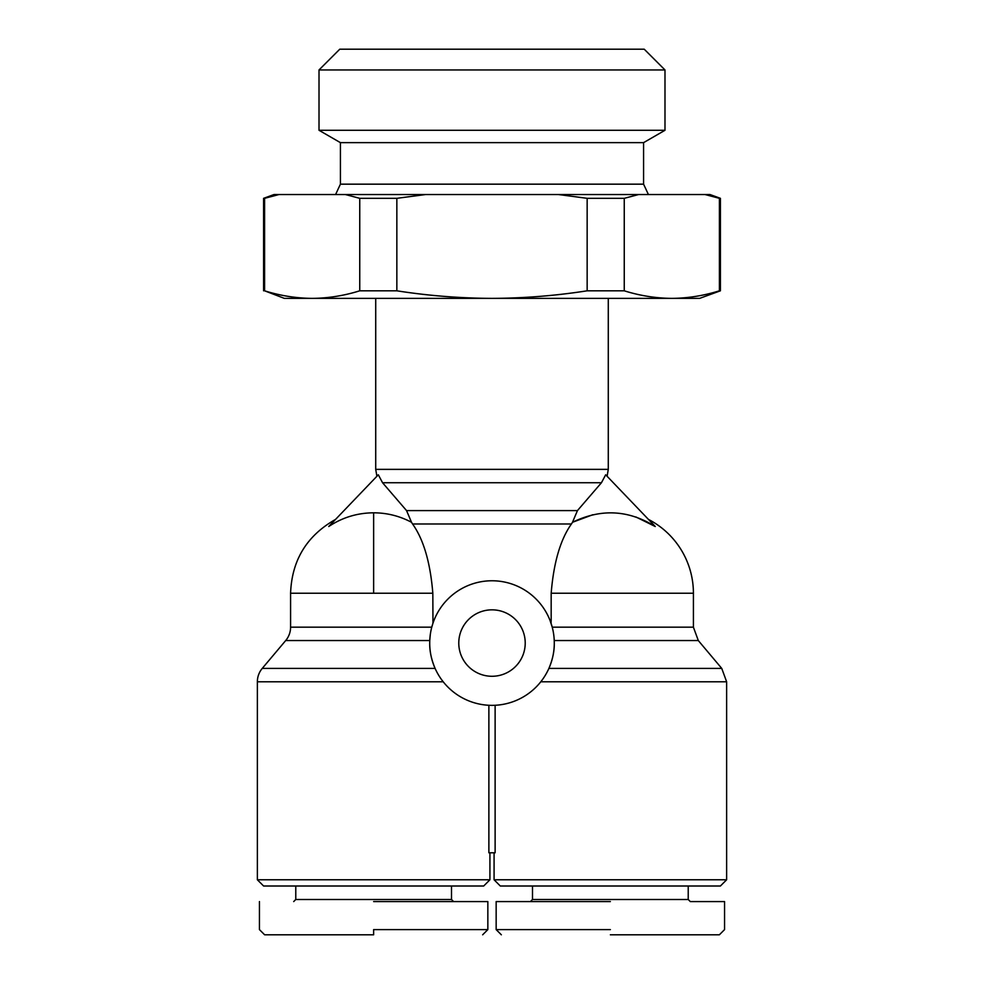 <?xml version="1.0" encoding="UTF-8"?>
<svg xmlns="http://www.w3.org/2000/svg" width="984" height="984" viewBox="0 0 984 984"><rect width="100%" height="100%" fill="white"/><g stroke="black" fill="none" stroke-linecap="round" stroke-linejoin="round"><path stroke-width="1.48" d="M635.873 516.957L655.258 526.514L605.677 474.78L601.445 482.738L577.448 510.598L572.491 522.283L592.798 514.743M648.481 519.429A83.062 83.062 0 0 1 693.413 593.229L551.175 593.229C553.672 562.541 560.425 539.466 571.433 523.98L572.491 522.283C600.929 508.445 628.518 509.847 655.258 526.514M411.509 522.283L406.552 510.598L382.555 482.738L378.323 474.78L328.742 526.514C342.358 517.473 357.327 512.91 373.637 512.812C387.032 512.848 399.652 516.01 411.509 522.283L412.567 523.98C423.575 539.466 430.328 562.541 432.825 593.229L432.972 623.167L431.767 627.177L290.587 627.177L290.587 593.229L432.825 593.229M290.587 627.177A20.762 20.762 0 0 1 285.704 640.547L262.248 668.407A20.762 20.762 0 0 0 257.365 681.789L257.365 879.77L489.921 879.77L489.921 852.784M610.363 934.8L719.365 934.8L610.363 934.8M610.363 929.609L496.157 929.609L610.363 929.609M373.637 934.8L264.635 934.8L373.637 934.8L373.637 929.609L487.843 929.609L373.637 929.609M375.716 298.373L375.716 469.368L608.284 469.368L607.103 476.256M608.284 298.373L608.284 469.368M284.351 298.373L264.598 290.809C280.366 295.729 296.221 298.238 312.174 298.373L284.351 298.373M719.402 290.809L719.402 198.325L705.061 194.549L710.03 194.549L720.411 198.325L720.411 290.809L719.402 290.809C703.634 295.729 687.779 298.238 671.826 298.373L312.174 298.373C328.127 298.238 343.994 295.729 359.75 290.809L359.75 198.325L345.409 194.549L273.97 194.549L263.589 198.325L263.589 290.809M285.704 640.547L429.762 640.547L429.713 643.056A62.287 62.287 0 0 1 492 580.769A62.287 62.287 0 0 1 554.287 643.056L554.238 640.547L698.296 640.547L721.752 668.407L726.635 681.789L540.794 681.789M698.296 640.547L693.413 627.177L552.233 627.177L549.958 620.215L551.175 620.215L551.175 593.229M432.825 620.215L434.042 620.215L432.972 623.167M429.762 640.547L430.303 634.459M340.415 184.168L340.415 142.643L643.585 142.643L643.585 184.168L340.415 184.168L335.581 194.549M643.585 184.168L648.419 194.549M458.778 643.056A33.222 33.222 0 0 0 492 676.279A33.222 33.222 0 0 0 525.222 643.056A33.222 33.222 0 0 0 492 609.834A33.222 33.222 0 0 0 458.778 643.056M726.635 879.77L720.411 886.006L500.303 886.006L494.079 879.77L726.635 879.77L726.635 681.789M495.124 705.27L495.124 852.784L488.876 852.784L488.876 705.27M494.079 879.77L494.079 852.784M643.585 142.643L664.987 130.282L319.013 130.282L340.415 142.643M257.365 879.77L263.589 886.006L483.697 886.006L489.921 879.77M319.013 69.962L339.775 49.2L644.225 49.2L664.987 69.962L319.013 69.962L319.013 130.282M664.987 69.962L664.987 130.282M532.492 886.006L532.492 899.499L688.222 899.499L690.301 901.578L724.556 901.578L724.556 929.609L719.365 934.8M688.222 886.006L688.222 899.499M295.778 886.006L295.778 899.499L451.508 899.499L453.587 901.578M532.492 899.499L530.413 901.578M295.778 899.499L293.699 901.578M720.411 290.809L699.649 298.373L671.826 298.373C655.873 298.238 640.006 295.729 624.25 290.809L587.153 290.809C555.628 295.729 523.906 298.238 492 298.373C460.094 298.238 428.372 295.729 396.847 290.809L359.75 290.809M705.061 194.549L345.409 194.549M624.25 290.809L624.25 198.325L638.591 194.549M720.411 198.325L719.402 198.325M264.598 290.809L264.598 198.325L278.939 194.549M264.598 198.325L263.589 198.325M396.847 290.809L396.847 198.325L425.518 194.549M587.153 290.809L587.153 198.325L558.481 194.549M396.847 198.325L359.75 198.325M624.25 198.325L587.153 198.325M551.175 620.215L551.028 623.167M721.752 668.407L548.9 668.407C552.651 659.489 554.447 651.039 554.287 643.056A62.287 62.287 0 0 1 492 705.356A62.287 62.287 0 0 1 429.713 643.056C429.541 650.99 431.336 659.44 435.1 668.407L262.248 668.407M610.363 901.578L496.157 901.578L610.363 901.578M501.188 901.578L496.157 901.578L496.157 929.609L501.348 934.8M373.637 901.578L487.843 901.578L373.637 901.578M482.652 934.8L487.843 929.609L487.843 901.578L482.812 901.578M696.832 934.8L696.069 934.8M675.319 934.8L674.249 934.8M686.279 934.8L685.221 934.8M382.555 482.738L601.445 482.738M373.637 512.812L373.637 593.229M443.206 681.789L257.365 681.789M406.552 510.598L577.448 510.598M412.567 523.98L571.433 523.98M290.587 593.229C291.805 560.29 306.774 535.69 335.519 519.429M451.508 886.006L451.508 899.499M376.897 476.256L375.716 469.368M693.413 627.177L693.413 593.229M264.635 934.8L259.444 929.609L259.444 901.578"/></g></svg>
